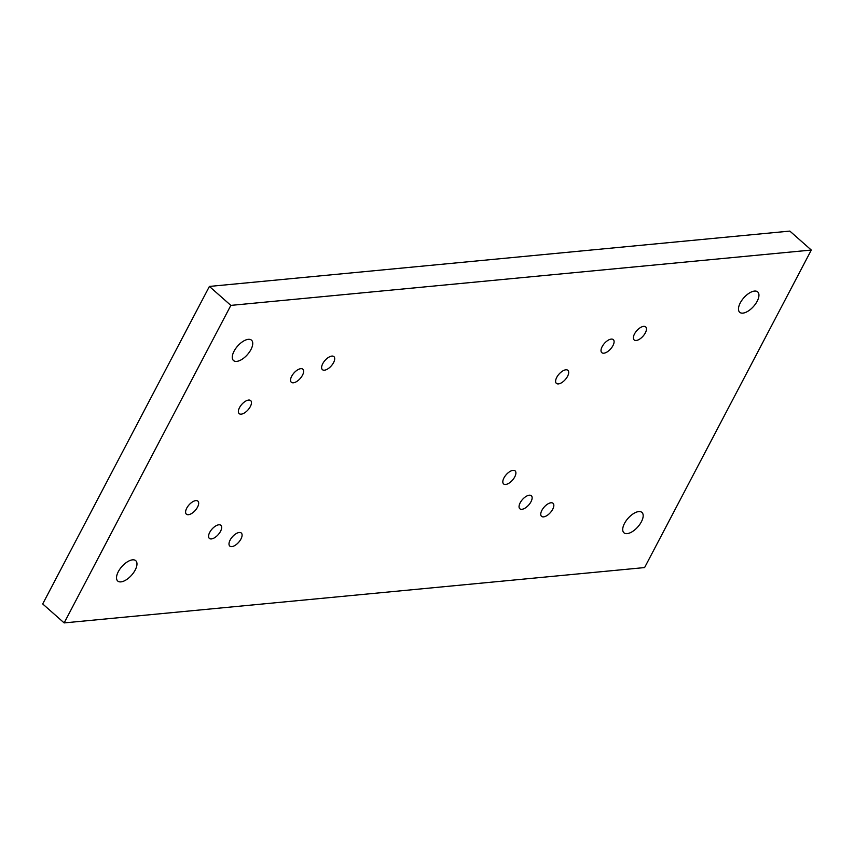 <?xml version="1.0" encoding="UTF-8"?>
<svg xmlns="http://www.w3.org/2000/svg" width="854" height="854" viewBox="0 0 854 854"><rect width="100%" height="100%" fill="white"/><g stroke="black" fill="none" stroke-linecap="round" stroke-linejoin="round"><path stroke-width="1.28" d="M322.759 363.655A8.7 4.163 131.5 0 0 322.406 369.654A8.7 4.163 131.5 0 0 331.277 365.896A8.7 4.163 131.5 0 0 333.914 356.62A8.7 4.163 131.5 0 0 322.759 363.655A8.7 4.163 -48.5 0 1 334.063 356.769A8.7 4.163 -48.5 0 1 327.648 368.992A8.7 4.163 -48.5 0 1 322.759 363.655M541.895 510.329A8.7 4.163 131.5 0 0 541.532 516.328A8.7 4.163 131.5 0 0 550.414 512.571A8.7 4.163 131.5 0 0 553.05 503.305A8.7 4.163 131.5 0 0 541.895 510.329A8.7 4.163 -48.5 0 1 553.2 503.454A8.7 4.163 -48.5 0 1 546.784 515.667A8.7 4.163 -48.5 0 1 541.895 510.329M634.511 333.935A8.7 4.163 131.5 0 0 634.148 339.935A8.7 4.163 131.5 0 0 643.03 336.177A8.7 4.163 131.5 0 0 645.667 326.901A8.7 4.163 131.5 0 0 634.511 333.935A8.7 4.163 -48.5 0 1 645.816 327.05A8.7 4.163 -48.5 0 1 639.4 339.273A8.7 4.163 -48.5 0 1 634.511 333.935M230.142 540.059A8.7 4.163 131.5 0 0 229.79 546.058A8.7 4.163 131.5 0 0 238.661 542.301A8.7 4.163 131.5 0 0 241.308 533.024A8.7 4.163 131.5 0 0 230.142 540.059A8.7 4.163 -48.5 0 1 241.458 533.174A8.7 4.163 -48.5 0 1 235.042 545.396A8.7 4.163 -48.5 0 1 230.142 540.059M520.193 502.771A8.7 4.163 131.5 0 0 519.84 508.77A8.7 4.163 131.5 0 0 528.711 505.002A8.7 4.163 131.5 0 0 531.348 495.736A8.7 4.163 131.5 0 0 520.193 502.771A8.7 4.163 -48.5 0 1 531.498 495.886A8.7 4.163 -48.5 0 1 525.082 508.109A8.7 4.163 -48.5 0 1 520.193 502.771M209.721 532.362A8.7 4.163 131.5 0 0 209.369 538.372A8.7 4.163 131.5 0 0 218.24 534.604A8.7 4.163 131.5 0 0 220.887 525.338A8.7 4.163 131.5 0 0 209.721 532.362A8.7 4.163 -48.5 0 1 221.037 525.488A8.7 4.163 -48.5 0 1 214.621 537.71A8.7 4.163 -48.5 0 1 209.721 532.362M291.684 376.251A8.7 4.163 131.5 0 0 291.331 382.25A8.7 4.163 131.5 0 0 300.202 378.493A8.7 4.163 131.5 0 0 302.85 369.216A8.7 4.163 131.5 0 0 291.684 376.251A8.7 4.163 -48.5 0 1 302.999 369.366A8.7 4.163 -48.5 0 1 296.584 381.589A8.7 4.163 -48.5 0 1 291.684 376.251M602.155 346.649A8.7 4.163 131.5 0 0 601.803 352.649A8.7 4.163 131.5 0 0 610.674 348.891A8.7 4.163 131.5 0 0 613.311 339.625A8.7 4.163 131.5 0 0 602.155 346.649A8.7 4.163 -48.5 0 1 613.46 339.764A8.7 4.163 -48.5 0 1 607.045 351.987A8.7 4.163 -48.5 0 1 602.155 346.649M186.738 508.162A8.7 4.163 131.5 0 0 186.375 514.172A8.7 4.163 131.5 0 0 195.256 510.404A8.7 4.163 131.5 0 0 197.893 501.138A8.7 4.163 131.5 0 0 186.738 508.162A8.7 4.163 -48.5 0 1 198.043 501.287A8.7 4.163 -48.5 0 1 191.627 513.5A8.7 4.163 -48.5 0 1 186.738 508.162M503.956 477.92A8.7 4.163 131.5 0 0 503.593 483.919A8.7 4.163 131.5 0 0 512.475 480.161A8.7 4.163 131.5 0 0 515.111 470.896A8.7 4.163 131.5 0 0 503.956 477.92A8.7 4.163 -48.5 0 1 515.261 471.034A8.7 4.163 -48.5 0 1 508.845 483.257A8.7 4.163 -48.5 0 1 503.956 477.92M556.744 377.372A8.7 4.163 131.5 0 0 556.381 383.371A8.7 4.163 131.5 0 0 565.263 379.614A8.7 4.163 131.5 0 0 567.899 370.337A8.7 4.163 131.5 0 0 556.744 377.372A8.7 4.163 -48.5 0 1 568.049 370.487A8.7 4.163 -48.5 0 1 561.633 382.709A8.7 4.163 -48.5 0 1 556.744 377.372M239.526 407.614A8.7 4.163 131.5 0 0 239.163 413.614A8.7 4.163 131.5 0 0 248.044 409.856A8.7 4.163 131.5 0 0 250.681 400.59A8.7 4.163 131.5 0 0 239.526 407.614A8.7 4.163 -48.5 0 1 250.83 400.739A8.7 4.163 -48.5 0 1 244.415 412.952A8.7 4.163 -48.5 0 1 239.526 407.614M624.509 523.406A13.589 6.501 131.5 0 0 623.943 532.779A13.589 6.501 131.5 0 0 637.821 526.907A13.589 6.501 131.5 0 0 641.941 512.421A13.589 6.501 131.5 0 0 624.509 523.406A13.589 6.501 -48.5 0 1 642.176 512.646A13.589 6.501 -48.5 0 1 632.152 531.743A13.589 6.501 -48.5 0 1 624.509 523.406M118.311 571.668A13.589 6.501 131.5 0 0 117.745 581.04A13.589 6.501 131.5 0 0 131.612 575.169A13.589 6.501 131.5 0 0 135.743 560.683A13.589 6.501 131.5 0 0 118.311 571.668A13.589 6.501 -48.5 0 1 135.978 560.907A13.589 6.501 -48.5 0 1 125.944 580.005A13.589 6.501 -48.5 0 1 118.311 571.668M234.071 351.165A13.589 6.501 131.5 0 0 233.516 360.537A13.589 6.501 131.5 0 0 247.382 354.666A13.589 6.501 131.5 0 0 251.503 340.18A13.589 6.501 131.5 0 0 234.071 351.165A13.589 6.501 -48.5 0 1 251.738 340.404A13.589 6.501 -48.5 0 1 241.714 359.502A13.589 6.501 -48.5 0 1 234.071 351.165M740.269 302.903A13.589 6.501 131.5 0 0 739.713 312.276A13.589 6.501 131.5 0 0 753.58 306.405A13.589 6.501 131.5 0 0 757.711 291.919A13.589 6.501 131.5 0 0 740.269 302.903A13.589 6.501 -48.5 0 1 757.946 292.143A13.589 6.501 -48.5 0 1 747.912 311.24A13.589 6.501 -48.5 0 1 740.269 302.903M64.157 622.908L230.858 305.39L209.401 286.432L42.7 603.949L64.157 622.908L42.7 603.949L209.401 286.432L230.858 305.39L811.3 250.051L789.843 231.092L209.401 286.432L789.843 231.092L811.3 250.051L644.599 567.568L64.157 622.908L644.599 567.568L811.3 250.051L230.858 305.39L64.157 622.908"/></g></svg>
